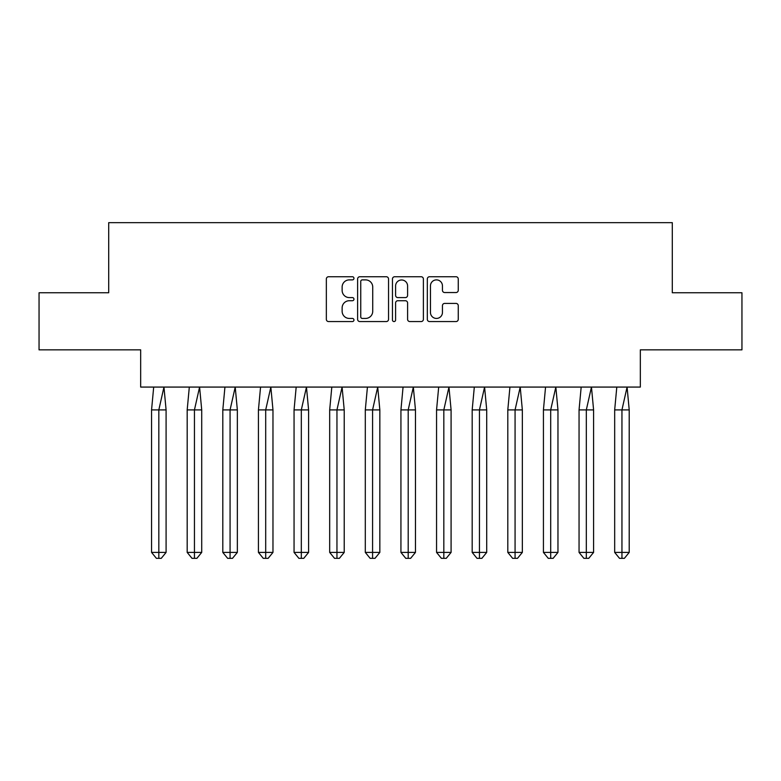 <?xml version="1.0" encoding="UTF-8"?>
<svg xmlns="http://www.w3.org/2000/svg" width="781" height="781" viewBox="0 0 781 781"><rect width="100%" height="100%" fill="white"/><g stroke="black" fill="none" stroke-linecap="round" stroke-linejoin="round"><path stroke-width="1.17" d="M353.959 278.309A1.572 1.572 0 0 0 352.397 276.738L328.576 276.738A2.245 2.245 0 0 0 326.341 278.983L326.341 319.331A2.245 2.245 0 0 0 328.576 321.567L352.397 321.567A1.572 1.572 0 0 0 353.959 320.005A1.572 1.572 0 0 0 352.397 318.433L349.312 318.433A7.175 7.175 0 0 1 342.137 311.258L342.137 307.899A7.175 7.175 0 0 1 349.312 300.724L352.397 300.724A1.572 1.572 0 0 0 353.959 299.152A1.572 1.572 0 0 0 352.397 297.59L349.312 297.59A7.175 7.175 0 0 1 342.137 290.415L342.137 287.047A7.175 7.175 0 0 1 349.312 279.881L352.397 279.881A1.572 1.572 0 0 0 353.959 278.309M39.05 292.758L39.05 349.849L140.668 349.849L140.668 387.073L640.332 387.073L640.332 349.849L741.95 349.849L741.95 292.758L672.295 292.758L672.295 222.653L108.705 222.653L108.705 292.758L39.05 292.758M456.006 292.543A2.245 2.245 0 0 0 458.252 290.298L458.252 278.983A2.245 2.245 0 0 0 456.006 276.738L429.56 276.738A2.245 2.245 0 0 0 427.314 278.983L427.314 319.331A2.245 2.245 0 0 0 429.56 321.567L456.006 321.567A2.245 2.245 0 0 0 458.252 319.331L458.252 305.654A2.245 2.245 0 0 0 456.006 303.418L444.692 303.418A2.245 2.245 0 0 0 442.446 305.654L442.446 312.439A5.994 5.994 0 0 1 436.452 318.433A5.994 5.994 0 0 1 430.458 312.439L430.458 285.875A5.994 5.994 0 0 1 436.452 279.881A5.994 5.994 0 0 1 442.446 285.875L442.446 290.298A2.245 2.245 0 0 0 444.692 292.543L456.006 292.543M388.538 278.983A2.245 2.245 0 0 0 386.292 276.738L359.846 276.738A2.245 2.245 0 0 0 357.61 278.983L357.61 319.331A2.245 2.245 0 0 0 359.846 321.567L386.292 321.567A2.245 2.245 0 0 0 388.538 319.331L388.538 278.983M394.708 276.738L421.154 276.738A2.245 2.245 0 0 1 423.39 278.983L423.39 319.331A2.245 2.245 0 0 1 421.154 321.567L409.83 321.567A2.245 2.245 0 0 1 407.594 319.331L407.594 302.969A2.245 2.245 0 0 0 405.349 300.724L397.841 300.724A2.245 2.245 0 0 0 395.596 302.969L395.596 320.005A1.572 1.572 0 0 1 394.034 321.567A1.572 1.572 0 0 1 392.462 320.005L392.462 278.983A2.245 2.245 0 0 1 394.708 276.738M362.316 279.881A1.572 1.572 0 0 0 360.744 281.443L360.744 316.861A1.572 1.572 0 0 0 362.316 318.433L365.567 318.433A7.175 7.175 0 0 0 372.732 311.258L372.732 287.047A7.175 7.175 0 0 0 365.567 279.881L362.316 279.881M407.594 285.983A5.994 5.994 0 0 0 401.6 279.988A5.994 5.994 0 0 0 395.596 285.983L395.596 295.345A2.245 2.245 0 0 0 397.841 297.59L405.349 297.59A2.245 2.245 0 0 0 407.594 295.345L407.594 285.983M163.961 387.073L166.089 409.908L158.826 409.908L163.961 387.073M151.563 409.908L158.826 409.908L158.826 558.347L161.247 558.347L166.089 552.411L151.563 552.411L151.563 409.908L153.691 387.073M166.089 552.411L166.089 409.908M151.563 552.411L156.405 558.347L158.826 558.347M199.585 387.073L201.713 409.908L194.449 409.908L199.585 387.073M187.186 409.908L194.449 409.908L194.449 558.347L196.871 558.347L201.713 552.411L187.186 552.411L187.186 409.908L189.314 387.073M201.713 552.411L201.713 409.908M187.186 552.411L192.028 558.347L194.449 558.347M235.218 387.073L237.346 409.908L230.073 409.908L235.218 387.073M222.81 409.908L230.073 409.908L230.073 558.347L232.494 558.347L237.346 552.411L222.81 552.411L222.81 409.908L224.938 387.073M237.346 552.411L237.346 409.908M222.81 552.411L227.652 558.347L230.073 558.347M270.841 387.073L272.969 409.908L265.696 409.908L270.841 387.073M258.433 409.908L265.696 409.908L265.696 558.347L268.117 558.347L272.969 552.411L258.433 552.411L258.433 409.908L260.561 387.073M272.969 552.411L272.969 409.908M258.433 552.411L263.275 558.347L265.696 558.347M306.464 387.073L308.593 409.908L301.32 409.908L306.464 387.073M294.056 409.908L301.32 409.908L301.32 558.347L303.75 558.347L308.593 552.411L294.056 552.411L294.056 409.908L296.184 387.073M308.593 552.411L308.593 409.908M294.056 552.411L298.898 558.347L301.32 558.347M342.088 387.073L344.216 409.908L336.953 409.908L342.088 387.073M329.68 409.908L336.953 409.908L336.953 558.347L339.374 558.347L344.216 552.411L329.68 552.411L329.68 409.908L331.808 387.073M344.216 552.411L344.216 409.908M329.68 552.411L334.532 558.347L336.953 558.347M377.711 387.073L379.839 409.908L372.576 409.908L377.711 387.073M365.303 409.908L372.576 409.908L372.576 558.347L374.997 558.347L379.839 552.411L365.303 552.411L365.303 409.908L367.431 387.073M379.839 552.411L379.839 409.908M365.303 552.411L370.155 558.347L372.576 558.347M413.334 387.073L415.463 409.908L408.199 409.908L413.334 387.073M400.936 409.908L408.199 409.908L408.199 558.347L410.621 558.347L415.463 552.411L400.936 552.411L400.936 409.908L403.064 387.073M415.463 552.411L415.463 409.908M400.936 552.411L405.778 558.347L408.199 558.347M448.958 387.073L451.086 409.908L443.823 409.908L448.958 387.073M436.559 409.908L443.823 409.908L443.823 558.347L446.244 558.347L451.086 552.411L436.559 552.411L436.559 409.908L438.688 387.073M451.086 552.411L451.086 409.908M436.559 552.411L441.402 558.347L443.823 558.347M484.581 387.073L486.709 409.908L479.446 409.908L484.581 387.073M472.183 409.908L479.446 409.908L479.446 558.347L481.867 558.347L486.709 552.411L472.183 552.411L472.183 409.908L474.311 387.073M486.709 552.411L486.709 409.908M472.183 552.411L477.025 558.347L479.446 558.347M520.214 387.073L522.343 409.908L515.069 409.908L520.214 387.073M507.806 409.908L515.069 409.908L515.069 558.347L517.491 558.347L522.343 552.411L507.806 552.411L507.806 409.908L509.934 387.073M522.343 552.411L522.343 409.908M507.806 552.411L512.648 558.347L515.069 558.347M555.838 387.073L557.966 409.908L550.693 409.908L555.838 387.073M543.43 409.908L550.693 409.908L550.693 558.347L553.114 558.347L557.966 552.411L543.43 552.411L543.43 409.908L545.558 387.073M557.966 552.411L557.966 409.908M543.43 552.411L548.272 558.347L550.693 558.347M591.461 387.073L593.589 409.908L586.316 409.908L591.461 387.073M579.053 409.908L586.316 409.908L586.316 558.347L588.747 558.347L593.589 552.411L579.053 552.411L579.053 409.908L581.181 387.073M593.589 552.411L593.589 409.908M579.053 552.411L583.895 558.347L586.316 558.347M627.084 387.073L629.213 409.908L621.949 409.908L627.084 387.073M614.676 409.908L621.949 409.908L621.949 558.347L624.37 558.347L629.213 552.411L614.676 552.411L614.676 409.908L616.805 387.073M629.213 552.411L629.213 409.908M614.676 552.411L619.518 558.347L621.949 558.347"/></g></svg>
